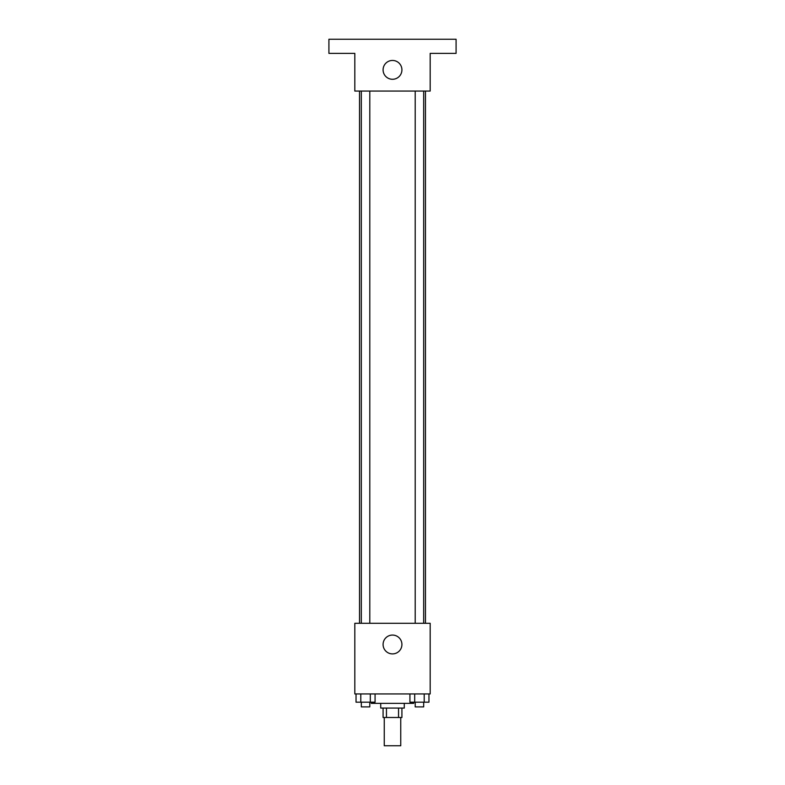 <?xml version="1.0" encoding="UTF-8"?>
<svg xmlns="http://www.w3.org/2000/svg" width="785" height="785" viewBox="0 0 785 785"><rect width="100%" height="100%" fill="white"/><g stroke="black" fill="none" stroke-linecap="round" stroke-linejoin="round"><path stroke-width="1.18" d="M384.257 717.49L384.257 745.75L400.742 745.75L400.742 717.49M398.545 708.07L398.545 717.49L383.08 717.49L383.08 708.07M398.545 717.49L401.92 717.49L401.92 708.07M404.275 703.36L404.275 708.07L380.725 708.07L380.725 703.36M386.455 708.07L386.455 717.49M371.305 702.183L371.305 703.36L413.695 703.36L413.695 702.183M430.18 693.94L354.82 693.94L354.82 623.29L430.18 623.29L430.18 693.94M401.92 644.485A9.42 9.42 0 0 1 387.79 652.639A9.42 9.42 0 0 1 387.79 636.331A9.42 9.42 0 0 1 401.92 644.485M425.47 91.06L425.47 623.29M415.206 623.29L415.206 91.06M369.794 91.06L369.794 623.29M430.18 91.06L354.82 91.06L354.82 53.38L328.915 53.38L328.915 39.25L456.085 39.25L456.085 53.38L430.18 53.38L430.18 91.06M401.92 69.865A9.42 9.42 0 0 1 387.79 78.019A9.42 9.42 0 0 1 387.79 61.711A9.42 9.42 0 0 1 401.92 69.865M428.963 693.94L428.963 702.183L409.927 702.183L409.927 693.94M424.204 693.94L424.204 702.183M414.686 693.94L414.686 702.183M423.684 702.183L423.684 706.892L415.206 706.892L415.206 702.183M375.073 693.94L375.073 702.183L356.037 702.183L356.037 693.94M370.314 693.94L370.314 702.183M360.796 693.94L360.796 702.183M369.794 702.183L369.794 706.892L361.316 706.892L361.316 702.183M359.53 91.06L359.53 623.29M423.684 623.29L423.684 91.06M361.316 91.06L361.316 623.29"/></g></svg>
